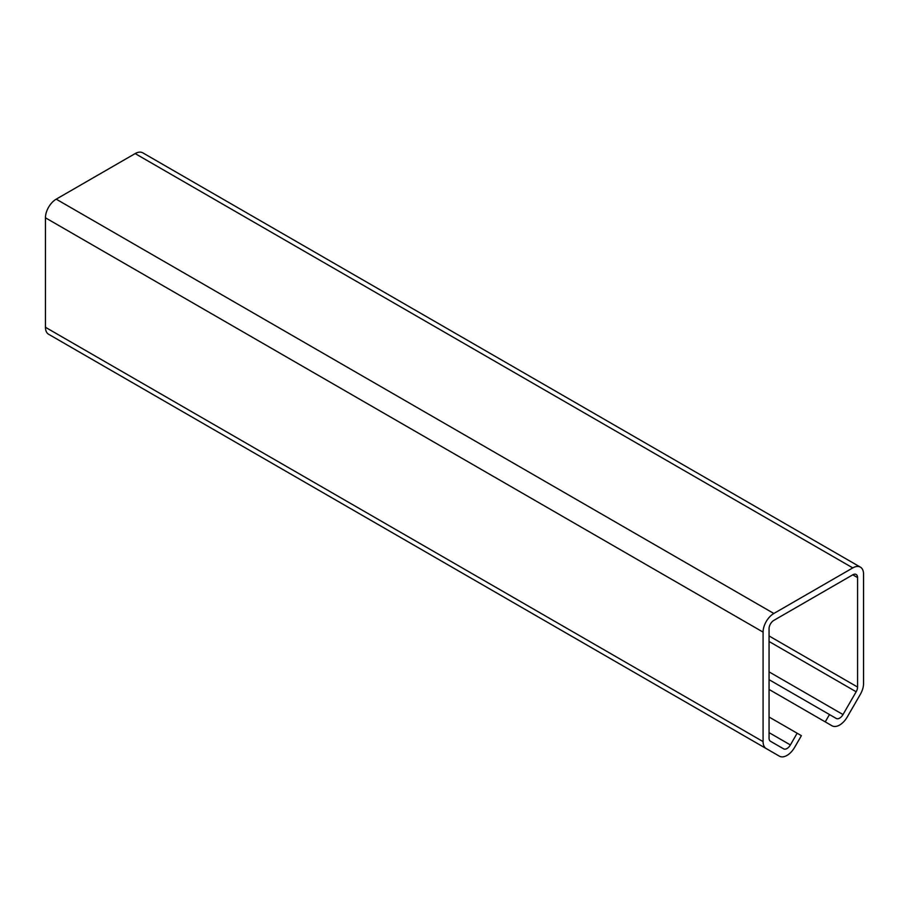 <?xml version="1.0" encoding="UTF-8"?>
<svg xmlns="http://www.w3.org/2000/svg" width="909" height="909" viewBox="0 0 909 909"><rect width="100%" height="100%" fill="white"/><g stroke="black" fill="none" stroke-linecap="round" stroke-linejoin="round"><path stroke-width="1.36" d="M852.79 574.806A6.761 3.909 -60 0 1 856.164 574.477A6.761 3.909 -60 0 1 857.573 577.567L852.79 574.806L773.843 620.381A6.761 3.909 -60 0 0 769.059 628.676L769.059 738.153A6.761 3.909 -60 0 0 770.468 741.255L783.615 748.846A6.761 3.909 -60 0 0 790.387 744.937L797.148 733.222L801.386 735.665L794.614 747.38A15.226 8.795 -60 0 1 787.001 755.413A15.226 8.795 -60 0 1 779.388 756.174L766.23 748.573A15.226 8.795 -60 0 1 763.083 741.608L763.083 632.119A15.226 8.795 -60 0 1 773.843 613.484L852.79 567.909A15.226 8.795 -60 0 1 860.403 567.148A15.226 8.795 -60 0 1 863.55 574.124L863.55 683.602A15.226 8.795 -60 0 1 860.403 694.215L847.245 716.996A15.226 8.795 -60 0 1 839.632 725.03A15.226 8.795 -60 0 1 832.019 725.791L769.059 689.442M61.755 341.852L779.388 756.174L61.755 341.852A15.226 8.795 -60 0 0 61.801 341.875M857.573 577.567L857.573 687.056A6.761 3.909 -60 0 1 856.164 691.772L843.007 714.554A6.761 3.909 -60 0 1 836.246 718.462L829.485 714.554L825.247 721.882M829.485 714.554L769.059 679.671M48.597 334.251L766.23 748.573L48.597 334.251A15.226 8.795 -60 0 1 45.45 327.285L45.45 217.808A15.226 8.795 -60 0 1 56.21 199.162L135.157 153.587A15.226 8.795 -60 0 1 142.77 152.826L860.403 567.148M797.148 733.222L769.059 717.008M763.083 741.608L45.45 327.285M763.083 632.119L45.45 217.808M773.843 613.484L56.21 199.162M852.79 567.909L135.157 153.587M790.387 744.937L769.059 732.631M857.573 687.056L769.059 635.959M856.164 691.772L769.059 641.481M843.007 714.554L769.059 671.865"/></g></svg>
